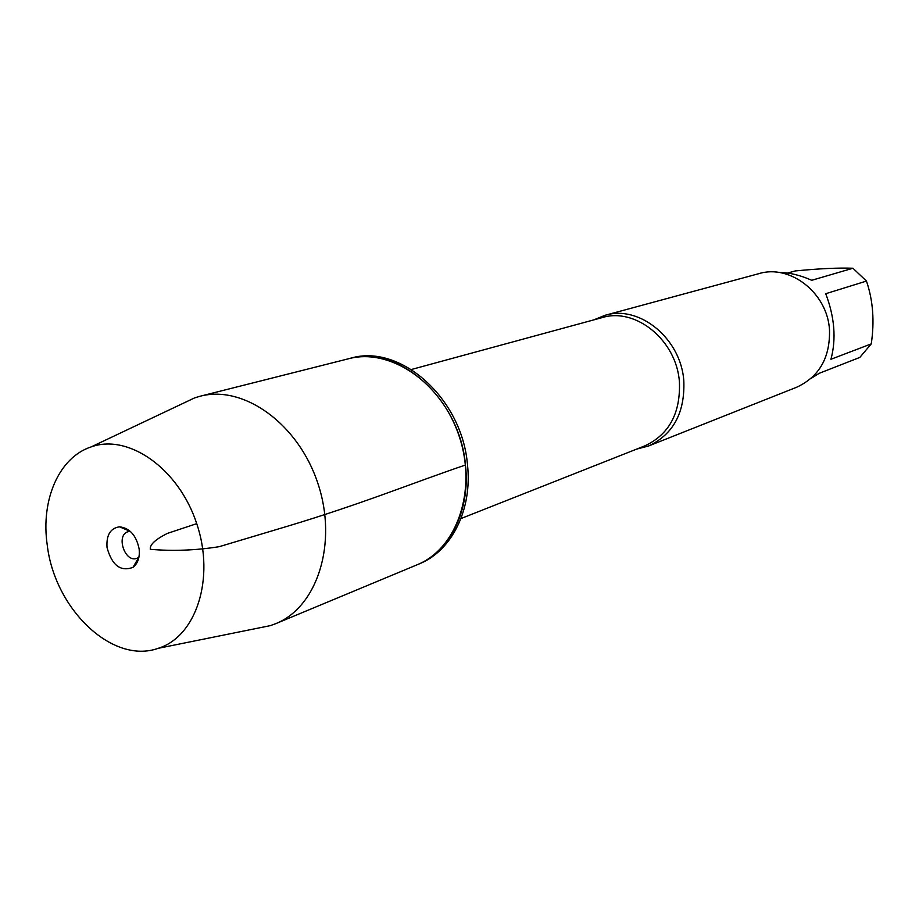 <?xml version="1.0" encoding="UTF-8"?>
<svg xmlns="http://www.w3.org/2000/svg" width="919" height="919" viewBox="0 0 919 919"><rect width="100%" height="100%" fill="white"/><g stroke="black" fill="none" stroke-linecap="round" stroke-linejoin="round"><path stroke-width="1.38" d="M275.734 623.668L419.213 563.91C451.746 550.986 472.619 509.367 467.438 464.313C461.935 398.042 399.983 343.384 350.805 358.18L348.703 358.72C397.916 343.901 459.937 398.651 465.462 465.014C470.654 510.137 449.759 551.814 417.203 564.737C457.168 548.712 477.34 490.057 459.224 436.364C441.591 382.522 390.299 347.612 348.703 358.72L200.112 396.238C243.581 384.579 298.319 423.728 317.871 483.371C337.928 542.842 317.526 606.977 275.734 623.668L270.393 625.621L256.16 628.504M787.56 273.081L795.222 270.944C819.323 268.589 838.565 267.693 852.935 268.245L866.456 281.065C873.039 300.375 874.635 321.317 871.258 343.878L859.828 357.411L819.185 373.321L810.983 378.467M866.456 281.065L825.733 293.724C834.636 317.227 836.37 339.077 830.937 359.272L871.258 343.878M778.921 272.472C789.283 272.529 800.219 275.137 811.718 280.295L852.935 268.245M593.663 319.927L605.047 315.297C639.36 304.568 681.071 338.617 683.816 380.96C685 412.746 673.225 434.434 648.515 446.014L636.626 449.115M648.515 446.014L796.681 387.232C819.254 376.721 830.19 357.64 829.501 329.955C827.548 293.127 790.26 263.937 758.91 273.644L605.047 315.297M181.537 404.084L194.667 397.87L200.112 396.238M138.907 557.27L136.931 558.315C124.881 563.117 115.553 535.065 128.074 531.699L130.291 531.343M107.029 547.506C111.923 565.357 120.584 571.974 132.991 567.345C137.93 563.416 139.975 557.247 139.125 548.838C136.265 535.375 129.728 528.034 119.504 526.817C110.383 528.195 106.213 535.088 107.029 547.506M47.237 545.024C54.635 609.125 112.474 664.747 158.171 648.332C196.218 636.706 215.253 578.43 196.735 523.646C178.757 468.679 128.614 433.4 91.188 446.887C58.919 457.375 40.608 500.028 47.237 545.024M196.735 523.646L167.292 533.434C155.277 539.51 149.625 544.806 150.325 549.309C172.841 551.274 195.804 550.389 219.216 546.679L286.521 526.53C362.178 503.83 412.103 483.13 465.462 465.014M460.959 518.557L644.77 445.899C669.043 434.549 680.588 413.274 679.417 382.063C676.706 340.489 635.764 307.061 602.129 317.618L411.402 369.495M130.188 531.343L119.504 526.817M138.826 557.328L132.991 567.345M158.171 648.332L270.393 625.621M91.188 446.887L194.667 397.87"/></g></svg>
